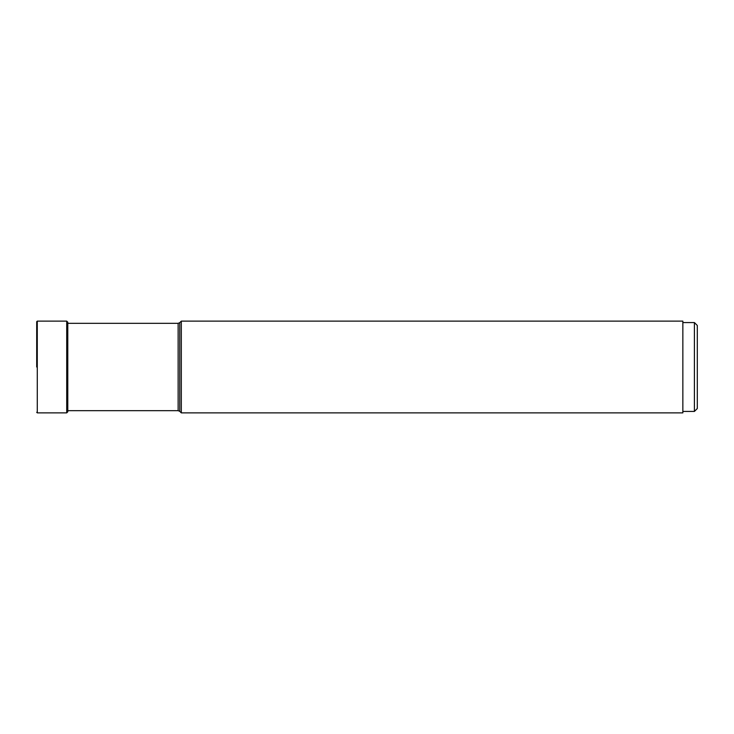 <?xml version="1.0" encoding="UTF-8"?>
<svg xmlns="http://www.w3.org/2000/svg" width="734" height="734" viewBox="0 0 734 734"><rect width="100%" height="100%" fill="white"/><g stroke="black" fill="none" stroke-linecap="round" stroke-linejoin="round"><path stroke-width="1.1" d="M36.7 367L36.7 321.703L36.7 367M67.785 323.336L67.785 410.664L178.133 410.664L179.766 411.343L179.766 322.657L181.307 321.125L181.307 412.875L179.766 411.343M181.307 321.125L682.849 321.125L682.849 412.875L181.307 412.875M682.849 322.565L694.41 322.565L694.41 411.435L682.849 411.435M694.41 322.565L697.3 325.456L697.3 408.544L694.41 411.435M37.278 321.125L66.721 321.125L66.721 412.875L37.278 412.875L37.278 321.125L36.7 321.703M66.721 323.336L178.133 323.336L178.133 410.664M37.278 412.875L36.7 412.297M66.721 321.125L67.785 322.189L67.785 411.811L66.721 412.875M178.133 323.336L179.766 322.657"/></g></svg>
